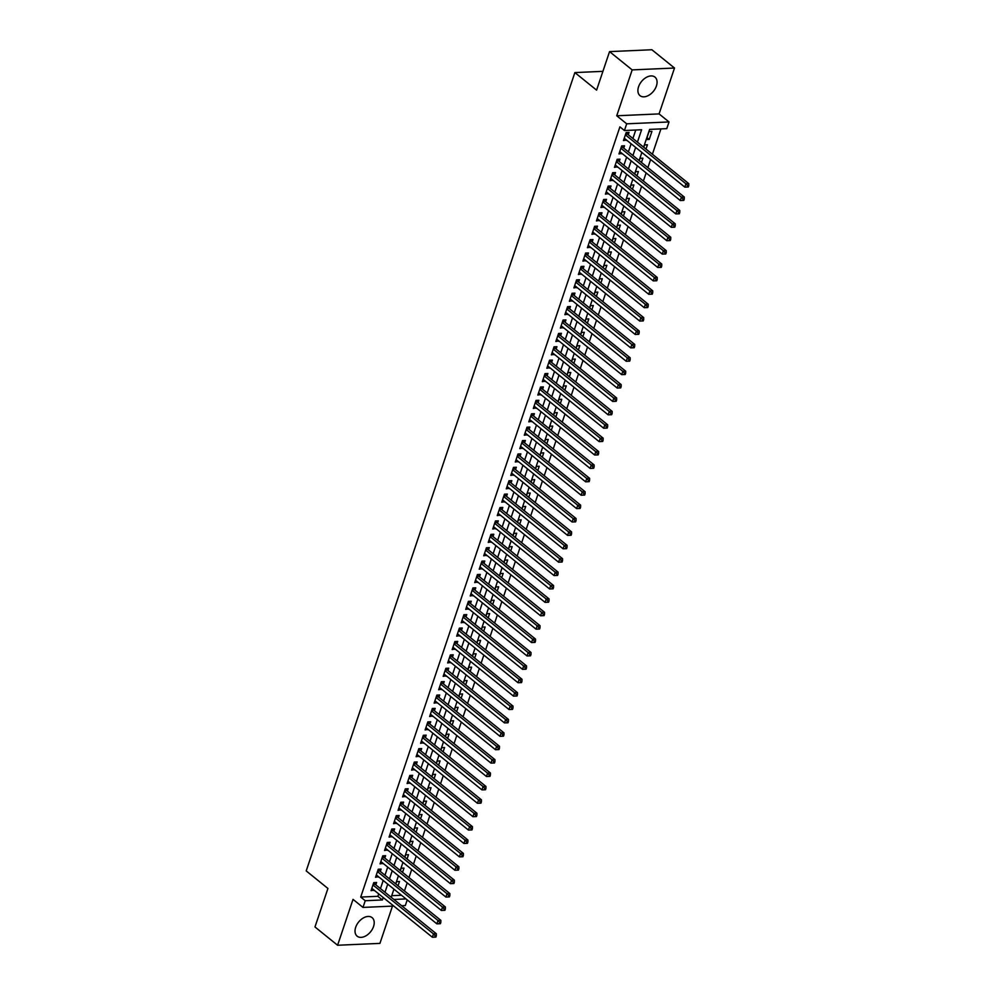 <?xml version="1.0" encoding="UTF-8"?>
<svg xmlns="http://www.w3.org/2000/svg" width="995" height="995" viewBox="0 0 995 995"><rect width="100%" height="100%" fill="white"/><g stroke="black" fill="none" stroke-linecap="round" stroke-linejoin="round"><path stroke-width="1.49" d="M373.548 926.507A11.915 7.711 128.9 0 0 372.105 917.639A11.915 7.711 128.9 0 0 355.688 927.29A11.915 7.711 128.9 0 0 357.13 936.171A11.915 7.711 128.9 0 0 373.548 926.507M656.414 85.98A11.915 7.711 128.9 0 0 654.971 77.112A11.915 7.711 128.9 0 0 638.566 86.776A11.915 7.711 128.9 0 0 639.996 95.644A11.915 7.711 128.9 0 0 656.414 85.98M407.229 899.89L405.313 905.549L401.632 905.711M602.92 71.341L574.874 72.585L306.211 870.911L327.927 888.46L314.967 926.967L337.591 945.25L379.928 943.384L392.465 906.109M574.874 72.585L596.59 90.135L609.549 51.616L651.887 49.75L674.51 68.033L632.173 69.899L616.738 115.781L626.688 123.815L669.026 121.95L666.774 128.641L649.611 129.4L643.628 147.16M616.738 115.781L659.076 113.903L674.51 68.033M659.076 113.903L669.026 121.95M404.467 890.96L407.204 882.839M408.982 877.565L411.719 869.443M413.485 864.182L416.221 856.048M417.999 850.787L420.736 842.653M422.502 837.392L425.238 829.258M427.004 823.997L429.74 815.863M431.519 810.602L434.255 802.467M436.021 797.206L438.758 789.072M440.536 783.811L443.272 775.677M445.039 770.416L447.775 762.282M449.553 757.021L452.29 748.887M454.056 743.626L456.792 735.492M458.571 730.231L461.294 722.096M463.073 716.835L465.809 708.701M467.575 703.44L470.312 695.306M472.09 690.045L474.826 681.911M476.593 676.65L479.329 668.516M481.107 663.255L483.844 655.12M485.61 649.859L488.346 641.725M490.125 636.464L492.861 628.33M494.627 623.069L497.363 614.935M499.129 609.674L501.866 601.54M503.644 596.279L506.38 588.144M508.146 582.883L510.883 574.749M512.661 569.488L515.398 561.354M517.164 556.093L519.9 547.971M521.678 542.698L524.415 534.576M526.181 529.303L528.917 521.181M530.696 515.908L533.432 507.786M535.198 502.512L537.934 494.391M539.7 489.117L542.437 480.995M544.215 475.722L546.951 467.6M548.718 462.327L551.454 454.205M553.232 448.932L555.969 440.81M557.735 435.536L560.471 427.415M562.25 422.141L564.986 414.019M566.752 408.746L569.488 400.624M571.267 395.363L573.991 387.229M575.769 381.968L578.505 373.834M580.272 368.573L583.008 360.439M584.786 355.178L587.523 347.044M589.289 341.782L592.025 333.648M593.804 328.387L596.54 320.253M598.306 314.992L601.042 306.858M602.821 301.597L605.557 293.463M607.323 288.202L610.059 280.068M611.825 274.807L614.562 266.672M616.34 261.411L619.077 253.277M620.843 248.016L623.579 239.882M625.357 234.621L628.094 226.487M629.86 221.226L632.596 213.092M634.375 207.831L637.111 199.696M638.877 194.435L641.613 186.301M643.392 181.04L646.128 172.906M647.894 167.645L650.63 159.511M652.397 154.25L660.929 128.902M609.549 51.616L632.173 69.899M375.812 884.854L376.607 882.503L373.747 882.627L371.035 890.674L374.045 890.115M380.326 871.458L381.11 869.108L378.249 869.232L375.538 877.279L378.548 876.719M384.829 858.063L385.612 855.712L382.752 855.837L380.053 863.884L383.05 863.324M389.331 844.668L390.127 842.317L387.266 842.442L384.555 850.489L387.565 849.929M393.846 831.273L394.629 828.922L391.769 829.046L389.07 837.093L392.067 836.534M398.348 817.878L399.144 815.527L396.284 815.651L393.572 823.698L396.582 823.139M402.863 804.482L403.647 802.132L400.786 802.256L398.087 810.303L401.084 809.743M407.365 791.087L408.161 788.736L405.301 788.873L402.589 796.908L405.599 796.348M411.88 777.692L412.664 775.341L409.803 775.478L407.104 783.513L410.102 782.953M416.383 764.297L417.166 761.946L414.306 762.083L411.607 770.118L414.616 769.558M420.885 750.902L421.681 748.551L418.82 748.688L416.109 756.722L419.119 756.163M425.4 737.506L426.183 735.156L423.323 735.293L420.624 743.327L423.621 742.768M429.902 724.111L430.698 721.773L427.838 721.897L425.126 729.932L428.136 729.372M434.417 710.716L435.201 708.378L432.34 708.502L429.641 716.537L432.638 715.977M438.919 697.321L439.715 694.983L436.855 695.107L434.143 703.142L437.153 702.582M443.434 683.926L444.218 681.587L441.357 681.712L438.658 689.746L441.656 689.187M447.937 670.53L448.733 668.192L445.872 668.317L443.161 676.351L446.17 675.792M452.451 657.135L453.235 654.797L450.374 654.921L447.675 662.956L450.673 662.396M456.954 643.74L457.737 641.402L454.877 641.526L452.178 649.561L455.188 649.001M461.456 630.345L462.252 628.007L459.392 628.131L456.68 636.166L459.69 635.618M465.971 616.95L466.754 614.611L463.894 614.736L461.195 622.77L464.192 622.223M470.473 603.555L471.269 601.216L468.409 601.341L465.697 609.375L468.707 608.828M474.988 590.159L475.772 587.821L472.911 587.946L470.212 595.98L473.21 595.433M479.49 576.764L480.286 574.426L477.426 574.55L474.714 582.585L477.724 582.038M484.005 563.369L484.789 561.031L481.928 561.155L479.229 569.19L482.227 568.642M488.508 549.974L489.304 547.636L486.443 547.76L483.732 555.795L486.742 555.247M493.022 536.579L493.806 534.24L490.945 534.365L488.246 542.399L491.244 541.852M497.525 523.183L498.308 520.845L495.448 520.97L492.749 529.004L495.759 528.457M502.027 509.788L502.823 507.45L499.963 507.574L497.251 515.609L500.261 515.062M506.542 496.393L507.326 494.055L504.465 494.179L501.766 502.214L504.763 501.667M511.044 483.01L511.84 480.66L508.98 480.784L506.268 488.819L509.278 488.271M515.559 469.615L516.343 467.264L513.482 467.389L510.783 475.423L513.781 474.876M520.062 456.22L520.858 453.869L517.997 453.994L515.286 462.028L518.295 461.481M524.576 442.825L525.36 440.474L522.499 440.598L519.8 448.633L522.798 448.086M529.079 429.43L529.862 427.079L527.002 427.203L524.303 435.238L527.313 434.691M533.594 416.034L534.377 413.684L531.517 413.808L528.805 421.855L531.815 421.295M538.096 402.639L538.88 400.288L536.019 400.413L533.32 408.46L536.317 407.9M542.598 389.244L543.394 386.893L540.534 387.018L537.822 395.065L540.832 394.505M547.113 375.849L547.897 373.498L545.036 373.622L542.337 381.67L545.335 381.11M551.616 362.454L552.412 360.103L549.551 360.227L546.84 368.274L549.849 367.715M556.13 349.058L556.914 346.708L554.053 346.832L551.354 354.879L554.352 354.319M560.633 335.663L561.429 333.313L558.568 333.449L555.857 341.484L558.867 340.924M565.148 322.268L565.931 319.917L563.071 320.054L560.372 328.089L563.369 327.529M569.65 308.873L570.433 306.522L567.573 306.659L564.874 314.694L567.884 314.134M574.152 295.478L574.948 293.127L572.088 293.264L569.376 301.298L572.386 300.739M578.667 282.082L579.451 279.732L576.59 279.869L573.891 287.903L576.889 287.344M583.169 268.687L583.965 266.337L581.105 266.473L578.394 274.508L581.403 273.948M587.684 255.292L588.468 252.954L585.607 253.078L582.908 261.113L585.906 260.553M592.187 241.897L592.983 239.559L590.122 239.683L587.411 247.718L590.421 247.158M596.701 228.502L597.485 226.163L594.624 226.288L591.925 234.322L594.923 233.763M601.204 215.107L602 212.768L599.139 212.893L596.428 220.927L599.438 220.368M605.719 201.711L606.502 199.373L603.642 199.498L600.943 207.532L603.94 206.972M610.221 188.316L611.005 185.978L608.144 186.102L605.445 194.137L608.455 193.577M614.723 174.921L615.519 172.583L612.659 172.707L609.947 180.742L612.957 180.182M619.238 161.526L620.022 159.188L617.161 159.312L614.462 167.347L617.46 166.799M623.741 148.131L624.537 145.792L621.676 145.917L618.965 153.951L621.974 153.404M647.011 137.633L649.225 139.424L651.924 131.39L649.063 131.514L646.364 139.549L649.225 139.424M645.979 149.063L647.422 144.785L644.561 144.909L643.765 147.272M641.464 162.459L642.907 158.168L640.046 158.304L639.25 160.668M636.962 175.854L638.404 171.563L635.544 171.7L634.748 174.063M632.459 189.249L633.89 184.958L631.029 185.095L630.233 187.458M627.944 202.644L629.387 198.353L626.527 198.49L625.731 200.853M623.442 216.039L624.872 211.748L622.012 211.885L621.228 214.248M618.927 229.422L620.37 225.144L617.509 225.268L616.713 227.644M614.425 242.817L615.868 238.539L613.007 238.663L612.211 241.039M609.91 256.212L611.353 251.934L608.492 252.058L607.696 254.421M605.408 269.608L606.851 265.329L603.99 265.454L603.194 267.817M600.893 283.003L602.336 278.724L599.475 278.849L598.679 281.212M596.391 296.398L597.833 292.12L594.973 292.244L594.177 294.607M591.888 309.793L593.318 305.515L590.458 305.639L589.662 308.002M587.373 323.188L588.816 318.91L585.955 319.034L585.159 321.397M582.871 336.584L584.314 332.305L581.453 332.429L580.657 334.793M578.356 349.979L579.799 345.7L576.938 345.825L576.142 348.188M573.854 363.374L575.297 359.096L572.436 359.22L571.64 361.583M569.339 376.769L570.782 372.491L567.921 372.615L567.125 374.978M564.837 390.164L566.279 385.886L563.419 386.01L562.623 388.373M560.322 403.56L561.765 399.281L558.904 399.405L558.108 401.769M555.819 416.955L557.262 412.676L554.402 412.801L553.606 415.164M551.317 430.35L552.747 426.071L549.887 426.196L549.091 428.559M546.802 443.745L548.245 439.467L545.384 439.591L544.588 441.954M542.3 457.14L543.743 452.862L540.882 452.986L540.086 455.349M537.785 470.535L539.228 466.257L536.367 466.381L535.571 468.744M533.283 483.931L534.725 479.652L531.865 479.777L531.069 482.14M528.768 497.326L530.211 493.047L527.35 493.172L526.554 495.535M524.265 510.721L525.708 506.443L522.848 506.567L522.052 508.93M519.763 524.116L521.193 519.838L518.333 519.962L517.537 522.325M515.248 537.511L516.691 533.233L513.83 533.357L513.034 535.72M510.746 550.907L512.176 546.628L509.316 546.752L508.52 549.116M506.231 564.302L507.674 560.023L504.813 560.148L504.017 562.511M501.729 577.697L503.171 573.418L500.311 573.543L499.515 575.906M497.214 591.092L498.657 586.814L495.796 586.938L495 589.301M492.712 604.487L494.154 600.209L491.294 600.333L490.498 602.696M488.197 617.883L489.639 613.592L486.779 613.728L485.983 616.092M483.694 631.278L485.137 626.987L482.276 627.124L481.48 629.487M479.192 644.673L480.622 640.382L477.762 640.519L476.966 642.882M474.677 658.068L476.12 653.777L473.259 653.914L472.463 656.277M470.175 671.463L471.605 667.172L468.744 667.309L467.961 669.672M465.66 684.846L467.103 680.568L464.242 680.704L463.446 683.067M461.158 698.241L462.6 693.963L459.74 694.087L458.944 696.463M456.643 711.636L458.086 707.358L455.225 707.482L454.429 709.858M452.14 725.032L453.583 720.753L450.723 720.877L449.927 723.241M447.626 738.427L449.068 734.148L446.208 734.273L445.412 736.636M443.123 751.822L444.566 747.543L441.705 747.668L440.909 750.031M438.621 765.217L440.051 760.939L437.191 761.063L436.395 763.426M434.106 778.612L435.549 774.334L432.688 774.458L431.892 776.821M429.604 792.008L431.046 787.729L428.186 787.853L427.39 790.217M425.089 805.403L426.532 801.124L423.671 801.249L422.875 803.612M420.587 818.798L422.029 814.519L419.169 814.644L418.373 817.007M416.072 832.193L417.514 827.915L414.654 828.039L413.858 830.402M411.569 845.588L413.012 841.31L410.151 841.434L409.355 843.797M407.054 858.983L408.497 854.705L405.637 854.829L404.841 857.192M402.552 872.379L403.995 868.1L401.134 868.225L400.338 870.588M391.731 895.687L401.495 895.264M398.05 885.774L399.48 881.495L396.619 881.62L395.823 883.983M637.434 142.148L641.601 129.76L624.437 130.519L619.91 126.862L360.712 897.067L377.876 896.308L378.697 893.871M380.463 888.61L383.199 880.475M384.978 875.214L387.714 867.08M389.48 861.819L392.217 853.685M393.983 848.424L396.719 840.29M398.497 835.029L401.234 826.895M403 821.634L405.736 813.5M407.515 808.238L410.251 800.104M412.017 794.843L414.753 786.709M416.532 781.448L419.268 773.314M421.034 768.053L423.771 759.919M425.549 754.658L428.285 746.536M430.051 741.263L432.788 733.141M434.554 727.867L437.29 719.746M439.069 714.472L441.805 706.35M443.571 701.077L446.307 692.955M448.086 687.682L450.822 679.56M452.588 674.287L455.324 666.165M457.103 660.891L459.839 652.77M461.605 647.496L464.342 639.375M466.12 634.101L468.856 625.979M470.623 620.706L473.359 612.584M475.125 607.311L477.861 599.189M479.64 593.928L482.376 585.794M484.142 580.533L486.878 572.399M488.657 567.138L491.393 559.003M493.159 553.742L495.896 545.608M497.674 540.347L500.41 532.213M502.176 526.952L504.913 518.818M506.691 513.557L509.415 505.423M511.194 500.162L513.93 492.027M515.696 486.766L518.432 478.632M520.211 473.371L522.947 465.237M524.713 459.976L527.449 451.842M529.228 446.581L531.964 438.447M533.73 433.186L536.467 425.052M538.245 419.79L540.981 411.656M542.748 406.395L545.484 398.261M547.25 393L549.986 384.866M551.765 379.605L554.501 371.471M556.267 366.21L559.003 358.076M560.782 352.815L563.518 344.68M565.284 339.419L568.021 331.285M569.799 326.024L572.535 317.89M574.302 312.629L577.038 304.495M578.816 299.234L581.553 291.112M583.319 285.839L586.055 277.717M587.821 272.443L590.557 264.322M592.336 259.048L595.072 250.927M596.838 245.653L599.575 237.531M601.353 232.258L604.089 224.136M605.856 218.863L608.592 210.741M610.37 205.467L613.107 197.346M614.873 192.072L617.609 183.951M619.387 178.677L622.124 170.555M623.89 165.282L626.626 157.16M628.392 151.887L631.128 143.765M632.907 138.492L635.755 130.009M628.255 134.735L629.039 132.397L626.178 132.522L623.479 140.556L626.477 140.009M393.771 906.059L362.988 907.415L353.026 899.368L337.591 945.25M362.988 907.415L365.24 900.724L382.403 899.965L383.212 897.527M360.712 897.067L365.24 900.724M624.437 130.519L626.688 123.815M393.883 899.455L406.022 898.92M641.862 152.434L639.126 160.556M637.36 165.829L634.623 173.951M632.845 179.224L630.109 187.346M628.342 192.62L625.606 200.741M623.828 206.015L621.091 214.136M619.325 219.41L616.589 227.532M614.81 232.805L612.074 240.927M610.308 246.2L607.572 254.322M605.793 259.583L603.057 267.717M601.291 272.978L598.555 281.112M596.789 286.373L594.052 294.508M592.274 299.769L589.537 307.903M587.771 313.164L585.035 321.298M583.257 326.559L580.52 334.693M578.754 339.954L576.018 348.088M574.239 353.349L571.503 361.483M569.737 366.745L567.001 374.879M565.222 380.14L562.486 388.274M560.72 393.535L557.984 401.669M556.217 406.93L553.481 415.064M551.703 420.325L548.966 428.459M547.2 433.721L544.464 441.855M542.685 447.116L539.949 455.25M538.183 460.511L535.447 468.645M533.668 473.906L530.932 482.04M529.166 487.301L526.43 495.435M524.663 500.696L521.927 508.831M520.149 514.092L517.412 522.226M515.646 527.487L512.91 535.621M511.131 540.882L508.395 549.016M506.629 554.277L503.893 562.411M502.114 567.672L499.378 575.794M497.612 581.068L494.876 589.189M493.097 594.463L490.361 602.584M488.595 607.858L485.858 615.98M484.092 621.253L481.356 629.375M479.578 634.648L476.841 642.77M475.075 648.043L472.339 656.165M470.56 661.439L467.824 669.56M466.058 674.834L463.322 682.956M461.543 688.229L458.807 696.351M457.041 701.624L454.305 709.746M452.526 715.019L449.79 723.141M448.024 728.402L445.287 736.536M443.521 741.797L440.785 749.932M439.006 755.193L436.27 763.327M434.504 768.588L431.768 776.722M429.989 781.983L427.253 790.117M425.487 795.378L422.751 803.512M420.972 808.773L418.236 816.907M416.47 822.168L413.733 830.303M411.955 835.564L409.231 843.698M407.452 848.959L404.716 857.093M402.95 862.354L400.214 870.488M398.435 875.749L395.699 883.883M393.933 889.144L391.197 897.279M384.99 892.266L387.727 884.132M389.493 878.871L392.229 870.737M394.008 865.476L396.744 857.342M398.51 852.081L401.246 843.947M403.025 838.686L405.761 830.551M407.527 825.29L410.263 817.156M412.042 811.895L414.778 803.761M416.544 798.5L419.281 790.366M421.047 785.105L423.783 776.971M425.562 771.71L428.298 763.575M430.064 758.314L432.8 750.18M434.579 744.919L437.315 736.785M439.081 731.524L441.817 723.402M443.596 718.129L446.332 710.007M448.098 704.734L450.834 696.612M452.613 691.338L455.349 683.217M457.115 677.943L459.852 669.822M461.618 664.548L464.354 656.426M466.133 651.153L468.869 643.031M470.635 637.758L473.371 629.636M475.15 624.362L477.886 616.241M479.652 610.967L482.388 602.846M484.167 597.572L486.903 589.45M488.669 584.177L491.406 576.055M493.184 570.782L495.92 562.66M497.687 557.399L500.423 549.265M502.189 544.004L504.925 535.87M506.704 530.609L509.44 522.474M511.206 517.213L513.942 509.079M515.721 503.818L518.457 495.684M520.223 490.423L522.96 482.289M524.738 477.028L527.474 468.894M529.24 463.633L531.977 455.499M533.755 450.237L536.479 442.103M538.258 436.842L540.994 428.708M542.76 423.447L545.496 415.313M547.275 410.052L550.011 401.918M551.777 396.657L554.513 388.523M556.292 383.262L559.028 375.127M560.794 369.866L563.531 361.732M565.309 356.471L568.045 348.337M569.812 343.076L572.548 334.942M574.314 329.681L577.05 321.547M578.829 316.286L581.565 308.151M583.331 302.89L586.067 294.756M587.846 289.495L590.582 281.361M592.348 276.1L595.085 267.966M596.863 262.705L599.599 254.583M601.366 249.31L604.102 241.188M605.88 235.915L608.617 227.793M610.383 222.519L613.119 214.398M614.885 209.124L617.621 201.002M619.4 195.729L622.136 187.607M623.902 182.334L626.639 174.212M628.417 168.939L631.153 160.817M632.919 155.543L635.656 147.422M377.876 896.308L382.403 899.965M624.126 138.641L626.34 140.432M619.611 152.036L621.825 153.827M615.109 165.431L617.323 167.222M610.594 178.826L612.808 180.617M606.092 192.222L608.306 194.013M601.577 205.617L603.803 207.408M597.075 219.012L599.288 220.803M592.572 232.407L594.786 234.198M588.057 245.802L590.271 247.593M583.555 259.197L585.769 260.988M579.04 272.593L581.254 274.384M574.538 285.988L576.752 287.779M570.023 299.383L572.237 301.174M565.521 312.778L567.735 314.569M561.006 326.173L563.232 327.964M556.503 339.569L558.717 341.36M552.001 352.964L554.215 354.755M547.486 366.359L549.7 368.138M542.984 379.754L545.198 381.533M538.469 393.137L540.683 394.928M533.967 406.532L536.181 408.323M529.452 419.927L531.666 421.718M524.95 433.322L527.163 435.113M520.435 446.718L522.661 448.509M515.932 460.113L518.146 461.904M511.43 473.508L513.644 475.299M506.915 486.903L509.129 488.694M502.413 500.298L504.627 502.089M497.898 513.694L500.112 515.485M493.396 527.089L495.609 528.88M488.881 540.484L491.095 542.275M484.378 553.879L486.592 555.67M479.864 567.274L482.09 569.065M475.361 580.67L477.575 582.461M470.859 594.065L473.073 595.856M466.344 607.46L468.558 609.251M461.842 620.855L464.056 622.646M457.327 634.25L459.541 636.041M452.824 647.645L455.038 649.436M448.31 661.041L450.536 662.832M443.807 674.436L446.021 676.227M439.305 687.831L441.519 689.622M434.79 701.226L437.004 703.017M430.288 714.621L432.502 716.412M425.773 728.017L427.987 729.808M421.271 741.412L423.484 743.203M416.756 754.807L418.97 756.598M412.253 768.202L414.467 769.993M407.739 781.597L409.965 783.388M403.236 794.993L405.45 796.784M398.734 808.388L400.948 810.179M394.219 821.783L396.433 823.561M389.717 835.178L391.93 836.957M385.202 848.573L387.416 850.352M380.699 861.956L382.913 863.747M376.185 875.351L378.398 877.142M371.682 888.746L373.896 890.537M625.395 134.86L685.928 183.776L684.809 187.122L624.263 138.218M626.502 132.509L627.223 133.778A1.53 1.007 -92.5 0 0 627.534 134.151L688.789 183.652L685.928 183.776L687.632 185.692L687.172 187.035L688.316 186.985L688.776 185.642L687.632 185.692M688.776 185.642L688.789 183.652M684.809 187.122L687.172 187.035M620.88 148.255L681.426 197.172L680.294 200.517L619.761 151.613M621.987 145.904L622.721 147.173A1.53 1.007 -92.5 0 0 623.019 147.546L684.286 197.047L681.426 197.172L683.117 199.087L682.669 200.43L683.814 200.381L684.261 199.037L683.117 199.087M684.261 199.037L684.286 197.047M680.294 200.517L682.669 200.43M616.378 161.65L676.911 210.567L675.792 213.913L615.246 165.008M617.485 159.299L618.206 160.568A1.53 1.007 -92.5 0 0 618.517 160.941L679.772 210.442L676.911 210.567L678.615 212.482L678.167 213.825L679.311 213.776L679.759 212.433L678.615 212.482M679.759 212.433L679.772 210.442M675.792 213.913L678.167 213.825M611.863 175.045L672.409 223.962L671.277 227.308L610.743 178.403M612.97 172.695L613.704 173.963A1.53 1.007 -92.5 0 0 614.002 174.336L675.269 223.838L672.409 223.962L674.1 225.877L673.652 227.221L674.797 227.171L675.244 225.828L674.1 225.877M675.244 225.828L675.269 223.838M671.277 227.308L673.652 227.221M607.36 188.441L667.906 237.357L666.774 240.703L606.229 191.799M608.467 186.09L609.189 187.358A1.53 1.007 -92.5 0 0 609.5 187.732L670.767 237.233L667.906 237.357L669.598 239.273L669.15 240.616L670.294 240.566L670.742 239.223L669.598 239.273M670.742 239.223L670.767 237.233M666.774 240.703L669.15 240.616M602.858 201.836L663.391 250.752L662.272 254.098L601.726 205.194M603.953 199.485L604.686 200.754A1.53 1.007 -92.5 0 0 604.985 201.127L666.252 250.628L663.391 250.752L665.095 252.668L664.635 254.011L665.779 253.961L666.24 252.618L665.095 252.668M666.24 252.618L666.252 250.628M662.272 254.098L664.635 254.011M598.343 215.231L658.889 264.148L657.757 267.493L597.224 218.577M599.45 212.88L600.172 214.149A1.53 1.007 -92.5 0 0 600.482 214.522L661.75 264.023L658.889 264.148L660.58 266.063L660.133 267.406L661.277 267.356L661.725 266.013L660.58 266.063M661.725 266.013L661.75 264.023M657.757 267.493L660.133 267.406M593.841 228.626L654.374 277.543L653.255 280.888L592.709 231.972M594.935 226.275L595.669 227.544A1.53 1.007 -92.5 0 0 595.968 227.917L657.235 277.418L654.374 277.543L656.078 279.458L655.618 280.801L656.762 280.752L657.222 279.408L656.078 279.458M657.222 279.408L657.235 277.418M653.255 280.888L655.618 280.801M589.326 242.021L649.872 290.938L648.74 294.284L588.207 245.367M590.433 239.671L591.154 240.939A1.53 1.007 -92.5 0 0 591.465 241.312L652.732 290.814L649.872 290.938L651.563 292.853L651.116 294.197L652.26 294.147L652.708 292.804L651.563 292.853M652.708 292.804L652.732 290.814M648.74 294.284L651.116 294.197M584.824 255.416L645.357 304.333L644.238 307.679L583.692 258.762M585.931 253.066L586.652 254.334A1.53 1.007 -92.5 0 0 586.963 254.708L648.218 304.209L645.357 304.333L647.061 306.249L646.613 307.592L647.757 307.542L648.205 306.199L647.061 306.249M648.205 306.199L648.218 304.209M644.238 307.679L646.613 307.592M580.309 268.812L640.855 317.728L639.723 321.074L579.189 272.157M581.416 266.461L582.15 267.73A1.53 1.007 -92.5 0 0 582.448 268.103L643.715 317.604L640.855 317.728L642.546 319.644L642.098 320.987L643.243 320.937L643.69 319.594L642.546 319.644M643.69 319.594L643.715 317.604M639.723 321.074L642.098 320.987M575.806 282.207L636.34 331.124L635.22 334.469L574.675 285.553M576.913 279.856L577.635 281.125A1.53 1.007 -92.5 0 0 577.946 281.498L639.2 330.999L636.34 331.124L638.044 333.039L637.596 334.382L638.74 334.332L639.188 332.989L638.044 333.039M639.188 332.989L639.2 330.999M635.22 334.469L637.596 334.382M571.292 295.602L631.837 344.519L630.706 347.864L570.172 298.948M572.399 293.239L573.132 294.52A1.53 1.007 -92.5 0 0 573.431 294.893L634.698 344.394L631.837 344.519L633.529 346.434L633.081 347.777L634.225 347.728L634.673 346.384L633.529 346.434M634.673 346.384L634.698 344.394M630.706 347.864L633.081 347.777M566.789 308.997L627.335 357.914L626.203 361.26L565.658 312.343M567.896 306.634L568.618 307.915A1.53 1.007 -92.5 0 0 568.929 308.288L630.196 357.79L627.335 357.914L629.027 359.829L628.579 361.173L629.723 361.123L630.171 359.78L629.027 359.829M630.171 359.78L630.196 357.79M626.203 361.26L628.579 361.173M562.287 322.392L622.82 371.309L621.701 374.655L561.155 325.738M563.381 320.029L564.115 321.31A1.53 1.007 -92.5 0 0 564.414 321.683L625.681 371.185L622.82 371.309L624.524 373.224L624.064 374.568L625.208 374.506L625.668 373.175L624.524 373.224M625.668 373.175L625.681 371.185M621.701 374.655L624.064 374.568M557.772 335.788L618.318 384.704L617.186 388.05L556.653 339.133M558.879 333.424L559.6 334.706A1.53 1.007 -92.5 0 0 559.911 335.079L621.178 384.58L618.318 384.704L620.009 386.62L619.562 387.963L620.706 387.901L621.154 386.57L620.009 386.62M621.154 386.57L621.178 384.58M617.186 388.05L619.562 387.963M553.27 349.183L613.803 398.099L612.684 401.445L552.138 352.528M554.364 346.82L555.098 348.101A1.53 1.007 -92.5 0 0 555.409 348.474L616.664 397.963L613.803 398.099L615.507 400.015L615.047 401.346L616.191 401.296L616.651 399.965L615.507 400.015M616.651 399.965L616.664 397.963M612.684 401.445L615.047 401.346M548.755 362.578L609.301 411.495L608.169 414.84L547.636 365.924M549.862 360.215L550.596 361.496A1.53 1.007 -92.5 0 0 550.894 361.869L612.161 411.358L609.301 411.495L610.992 413.41L610.544 414.741L611.689 414.691L612.136 413.36L610.992 413.41M612.136 413.36L612.161 411.358M608.169 414.84L610.544 414.741M544.253 375.973L604.786 424.89L603.666 428.236L543.121 379.319M545.36 373.61L546.081 374.891A1.53 1.007 -92.5 0 0 546.392 375.264L607.646 424.753L604.786 424.89L606.49 426.805L606.042 428.136L607.186 428.086L607.634 426.755L606.49 426.805M607.634 426.755L607.646 424.753M603.666 428.236L606.042 428.136M539.738 389.368L600.283 438.285L599.152 441.631L538.618 392.714M540.845 387.005L541.578 388.286A1.53 1.007 -92.5 0 0 541.877 388.659L603.144 438.148L600.283 438.285L601.975 440.2L601.527 441.531L602.671 441.481L603.119 440.151L601.975 440.2M603.119 440.151L603.144 438.148M599.152 441.631L601.527 441.531M535.235 402.764L595.781 451.68L594.649 455.026L534.104 406.109M536.342 400.4L537.064 401.681A1.53 1.007 -92.5 0 0 537.375 402.055L598.642 451.543L595.781 451.68L597.473 453.596L597.025 454.926L598.169 454.877L598.617 453.546L597.473 453.596M598.617 453.546L598.642 451.543M594.649 455.026L597.025 454.926M530.733 416.159L591.266 465.075L590.135 468.421L529.601 419.504M531.827 413.796L532.561 415.077A1.53 1.007 -92.5 0 0 532.86 415.45L594.127 464.939L591.266 465.075L592.958 466.991L592.51 468.322L593.654 468.272L594.102 466.941L592.958 466.991M594.102 466.941L594.127 464.939M590.135 468.421L592.51 468.322M526.218 429.554L586.764 478.458L585.632 481.816L525.086 432.9M527.325 427.191L528.046 428.472A1.53 1.007 -92.5 0 0 528.357 428.845L589.625 478.334L586.764 478.458L588.455 480.386L588.008 481.717L589.152 481.667L589.6 480.336L588.455 480.386M589.6 480.336L589.625 478.334M585.632 481.816L588.008 481.717M521.716 442.949L582.249 491.853L581.13 495.212L520.584 446.295M522.81 440.586L523.544 441.867A1.53 1.007 -92.5 0 0 523.843 442.24L585.11 491.729L582.249 491.853L583.953 493.781L583.493 495.112L584.637 495.062L585.097 493.731L583.953 493.781M585.097 493.731L585.11 491.729M581.13 495.212L583.493 495.112M517.201 456.344L577.747 505.249L576.615 508.607L516.082 459.69M518.308 453.981L519.029 455.262A1.53 1.007 -92.5 0 0 519.34 455.635L580.607 505.124L577.747 505.249L579.438 507.176L578.99 508.507L580.135 508.457L580.582 507.127L579.438 507.176M580.582 507.127L580.607 505.124M576.615 508.607L578.99 508.507M512.699 469.739L573.232 518.644L572.113 522.002L511.567 473.085M513.806 467.376L514.527 468.657A1.53 1.007 -92.5 0 0 514.838 469.031L576.093 518.519L573.232 518.644L574.936 520.572L574.476 521.902L575.62 521.853L576.08 520.509L574.936 520.572M576.08 520.509L576.093 518.519M572.113 522.002L574.476 521.902M508.184 483.135L568.73 532.039L567.598 535.397L507.064 486.48M509.291 480.772L510.025 482.053A1.53 1.007 -92.5 0 0 510.323 482.413L571.59 531.915L568.73 532.039L570.421 533.967L569.973 535.298L571.118 535.248L571.565 533.905L570.421 533.967M571.565 533.905L571.59 531.915M567.598 535.397L569.973 535.298M503.681 496.53L564.215 545.434L563.095 548.792L502.55 499.876M504.788 494.167L505.51 495.448A1.53 1.007 -92.5 0 0 505.821 495.808L567.075 545.31L564.215 545.434L565.919 547.349L565.471 548.693L566.615 548.643L567.063 547.3L565.919 547.349M567.063 547.3L567.075 545.31M563.095 548.792L565.471 548.693M499.167 509.925L559.712 558.829L558.581 562.187L498.047 513.271M500.274 507.562L501.007 508.843A1.53 1.007 -92.5 0 0 501.306 509.204L562.573 558.705L559.712 558.829L561.404 560.745L560.956 562.088L562.1 562.038L562.548 560.695L561.404 560.745M562.548 560.695L562.573 558.705M558.581 562.187L560.956 562.088M494.664 523.32L555.21 572.224L554.078 575.583L493.532 526.666M495.771 520.957L496.493 522.238A1.53 1.007 -92.5 0 0 496.803 522.599L558.071 572.1L555.21 572.224L556.901 574.14L556.454 575.483L557.598 575.433L558.046 574.09L556.901 574.14M558.046 574.09L558.071 572.1M554.078 575.583L556.454 575.483M490.162 536.715L550.695 585.62L549.576 588.965L489.03 540.061M491.256 534.352L491.99 535.633A1.53 1.007 -92.5 0 0 492.289 535.994L553.556 585.495L550.695 585.62L552.399 587.535L551.939 588.878L553.083 588.829L553.543 587.485L552.399 587.535M553.543 587.485L553.556 585.495M549.576 588.965L551.939 588.878M485.647 550.111L546.193 599.015L545.061 602.361L484.515 553.456M486.754 547.747L487.475 549.029A1.53 1.007 -92.5 0 0 487.786 549.389L549.053 598.89L546.193 599.015L547.884 600.93L547.437 602.274L548.581 602.224L549.029 600.88L547.884 600.93M549.029 600.88L549.053 598.89M545.061 602.361L547.437 602.274M481.145 563.493L541.678 612.41L540.559 615.756L480.013 566.851M482.239 561.143L482.973 562.424A1.53 1.007 -92.5 0 0 483.271 562.784L544.539 612.286L541.678 612.41L543.382 614.325L542.922 615.669L544.066 615.619L544.526 614.276L543.382 614.325M544.526 614.276L544.539 612.286M540.559 615.756L542.922 615.669M476.63 576.889L537.176 625.805L536.044 629.151L475.51 580.247M477.737 574.538L478.458 575.819A1.53 1.007 -92.5 0 0 478.769 576.18L540.036 625.681L537.176 625.805L538.867 627.721L538.419 629.064L539.564 629.014L540.011 627.671L538.867 627.721M540.011 627.671L540.036 625.681M536.044 629.151L538.419 629.064M472.127 590.284L532.661 639.2L531.541 642.546L470.996 593.642M473.234 587.933L473.956 589.214A1.53 1.007 -92.5 0 0 474.267 589.575L535.521 639.076L532.661 639.2L534.365 641.116L533.917 642.459L535.061 642.409L535.509 641.066L534.365 641.116M535.509 641.066L535.521 639.076M531.541 642.546L533.917 642.459M467.613 603.679L528.158 652.596L527.027 655.941L466.493 607.037M468.72 601.328L469.453 602.597A1.53 1.007 -92.5 0 0 469.752 602.97L531.019 652.471L528.158 652.596L529.85 654.511L529.402 655.854L530.546 655.804L530.994 654.461L529.85 654.511M530.994 654.461L531.019 652.471M527.027 655.941L529.402 655.854M463.11 617.074L523.644 665.991L522.524 669.336L461.978 620.432M464.217 614.723L464.939 615.992A1.53 1.007 -92.5 0 0 465.25 616.365L526.504 665.866L523.644 665.991L525.348 667.906L524.9 669.249L526.044 669.2L526.492 667.856L525.348 667.906M526.492 667.856L526.504 665.866M522.524 669.336L524.9 669.249M458.596 630.469L519.141 679.386L518.009 682.732L457.476 633.827M459.702 628.119L460.436 629.387A1.53 1.007 -92.5 0 0 460.735 629.76L522.002 679.262L519.141 679.386L520.833 681.301L520.385 682.645L521.529 682.595L521.977 681.252L520.833 681.301M521.977 681.252L522.002 679.262M518.009 682.732L520.385 682.645M454.093 643.864L514.639 692.781L513.507 696.127L452.961 647.223M455.2 641.514L455.921 642.782A1.53 1.007 -92.5 0 0 456.232 643.156L517.499 692.657L514.639 692.781L516.33 694.697L515.883 696.04L517.027 695.99L517.475 694.647L516.33 694.697M517.475 694.647L517.499 692.657M513.507 696.127L515.883 696.04M449.591 657.26L510.124 706.176L509.005 709.522L448.459 660.618M450.685 654.909L451.419 656.178A1.53 1.007 -92.5 0 0 451.718 656.551L512.985 706.052L510.124 706.176L511.828 708.092L511.368 709.435L512.512 709.385L512.972 708.042L511.828 708.092M512.972 708.042L512.985 706.052M509.005 709.522L511.368 709.435M445.076 670.655L505.622 719.572L504.49 722.917L443.957 674.001M446.183 668.304L446.904 669.573A1.53 1.007 -92.5 0 0 447.215 669.946L508.482 719.447L505.622 719.572L507.313 721.487L506.865 722.83L508.01 722.78L508.457 721.437L507.313 721.487M508.457 721.437L508.482 719.447M504.49 722.917L506.865 722.83M440.574 684.05L501.107 732.967L499.987 736.312L439.442 687.396M441.668 681.699L442.402 682.968A1.53 1.007 -92.5 0 0 442.7 683.341L503.967 732.842L501.107 732.967L502.811 734.882L502.351 736.225L503.495 736.176L503.955 734.832L502.811 734.882M503.955 734.832L503.967 732.842M499.987 736.312L502.351 736.225M436.059 697.445L496.604 746.362L495.473 749.708L434.939 700.791M437.166 695.095L437.887 696.363A1.53 1.007 -92.5 0 0 438.198 696.736L499.465 746.238L496.604 746.362L498.296 748.277L497.848 749.621L498.992 749.571L499.44 748.228L498.296 748.277M499.44 748.228L499.465 746.238M495.473 749.708L497.848 749.621M431.556 710.84L492.09 759.757L490.97 763.103L430.425 714.186M432.663 708.49L433.385 709.758A1.53 1.007 -92.5 0 0 433.696 710.131L494.95 759.633L492.09 759.757L493.794 761.672L493.346 763.016L494.49 762.966L494.938 761.623L493.794 761.672M494.938 761.623L494.95 759.633M490.97 763.103L493.346 763.016M427.042 724.236L487.587 773.152L486.455 776.498L425.922 727.581M428.148 721.885L428.882 723.154A1.53 1.007 -92.5 0 0 429.181 723.527L490.448 773.028L487.587 773.152L489.279 775.068L488.831 776.411L489.975 776.361L490.423 775.018L489.279 775.068M490.423 775.018L490.448 773.028M486.455 776.498L488.831 776.411M422.539 737.631L483.072 786.547L481.953 789.893L421.407 740.976M423.646 735.28L424.367 736.549A1.53 1.007 -92.5 0 0 424.678 736.922L485.933 786.423L483.072 786.547L484.776 788.463L484.329 789.806L485.473 789.756L485.921 788.413L484.776 788.463M485.921 788.413L485.933 786.423M481.953 789.893L484.329 789.806M418.024 751.026L478.57 799.943L477.438 803.288L416.905 754.372M419.131 748.663L419.865 749.944A1.53 1.007 -92.5 0 0 420.164 750.317L481.431 799.818L478.57 799.943L480.262 801.858L479.814 803.201L480.958 803.152L481.406 801.808L480.262 801.858M481.406 801.808L481.431 799.818M477.438 803.288L479.814 803.201M413.522 764.421L474.068 813.338L472.936 816.684L412.39 767.767M414.629 762.058L415.35 763.339A1.53 1.007 -92.5 0 0 415.661 763.712L476.928 813.213L474.068 813.338L475.759 815.253L475.312 816.596L476.456 816.547L476.903 815.203L475.759 815.253M476.903 815.203L476.928 813.213M472.936 816.684L475.312 816.596M409.02 777.816L469.553 826.733L468.434 830.079L407.888 781.162M410.114 775.453L410.848 776.734A1.53 1.007 -92.5 0 0 411.146 777.107L472.414 826.609L469.553 826.733L471.257 828.648L470.797 829.992L471.941 829.942L472.401 828.599L471.257 828.648M472.401 828.599L472.414 826.609M468.434 830.079L470.797 829.992M404.505 791.212L465.051 840.128L463.919 843.474L403.385 794.557M405.612 788.848L406.333 790.129A1.53 1.007 -92.5 0 0 406.644 790.503L467.911 840.004L465.051 840.128L466.742 842.044L466.294 843.387L467.439 843.325L467.886 841.994L466.742 842.044M467.886 841.994L467.911 840.004M463.919 843.474L466.294 843.387M400.002 804.607L460.536 853.523L459.416 856.869L398.871 807.952M401.097 802.244L401.831 803.525A1.53 1.007 -92.5 0 0 402.142 803.898L463.396 853.399L460.536 853.523L462.24 855.439L461.779 856.782L462.924 856.72L463.384 855.389L462.24 855.439M463.384 855.389L463.396 853.399M459.416 856.869L461.779 856.782M395.488 818.002L456.033 866.919L454.902 870.264L394.368 821.348M396.595 815.639L397.328 816.92A1.53 1.007 -92.5 0 0 397.627 817.293L458.894 866.782L456.033 866.919L457.725 868.834L457.277 870.165L458.421 870.115L458.869 868.784L457.725 868.834M458.869 868.784L458.894 866.782M454.902 870.264L457.277 870.165M390.985 831.397L451.519 880.314L450.399 883.659L389.853 834.743M392.092 829.034L392.814 830.315A1.53 1.007 -92.5 0 0 393.124 830.688L454.379 880.177L451.519 880.314L453.222 882.229L452.775 883.56L453.919 883.51L454.367 882.179L453.222 882.229M454.367 882.179L454.379 880.177M450.399 883.659L452.775 883.56M386.47 844.792L447.016 893.709L445.884 897.055L385.351 848.138M387.577 842.429L388.311 843.71A1.53 1.007 -92.5 0 0 388.61 844.083L449.877 893.572L447.016 893.709L448.708 895.624L448.26 896.955L449.404 896.905L449.852 895.575L448.708 895.624M449.852 895.575L449.877 893.572M445.884 897.055L448.26 896.955M381.968 858.187L442.514 907.104L441.382 910.45L380.836 861.533M383.075 855.824L383.796 857.105A1.53 1.007 -92.5 0 0 384.107 857.479L445.374 906.967L442.514 907.104L444.205 909.02L443.758 910.35L444.902 910.301L445.35 908.97L444.205 909.02M445.35 908.97L445.374 906.967M441.382 910.45L443.758 910.35M377.466 871.583L437.999 920.499L436.867 923.845L376.334 874.928M378.56 869.22L379.294 870.501A1.53 1.007 -92.5 0 0 379.592 870.874L440.86 920.363L437.999 920.499L439.69 922.415L439.243 923.746L440.387 923.696L440.835 922.365L439.69 922.415M440.835 922.365L440.86 920.363M436.867 923.845L439.243 923.746M372.951 884.978L433.497 933.895L432.365 937.24L371.819 888.324M374.058 882.615L374.779 883.896A1.53 1.007 -92.5 0 0 375.09 884.269L436.357 933.758L433.497 933.895L435.188 935.81L434.74 937.141L435.885 937.091L436.332 935.76L435.188 935.81M436.332 935.76L436.357 933.758M432.365 937.24L434.74 937.141M625.731 133.852L627.223 133.778M625.606 134.238L627.534 134.151M621.228 147.248L622.721 147.173M621.091 147.633L623.019 147.546M616.713 160.643L618.206 160.568M616.589 161.028L618.517 160.941M612.211 174.038L613.704 173.963M612.074 174.423L614.002 174.336M607.696 187.433L609.189 187.358M607.572 187.819L609.5 187.732M603.194 200.828L604.686 200.754M603.069 201.214L604.985 201.127M598.692 214.224L600.172 214.149M598.555 214.609L600.482 214.522M594.177 227.619L595.669 227.544M594.052 228.004L595.968 227.917M589.674 241.014L591.154 240.939M589.537 241.399L591.465 241.312M585.159 254.409L586.652 254.334M585.035 254.795L586.963 254.708M580.657 267.792L582.15 267.73M580.52 268.19L582.448 268.103M576.142 281.187L577.635 281.125M576.018 281.585L577.946 281.498M571.64 294.582L573.132 294.52M571.503 294.98L573.431 294.893M567.138 307.977L568.618 307.915M567.001 308.375L568.929 308.288M562.623 321.373L564.115 321.31M562.498 321.771L564.414 321.683M558.12 334.768L559.6 334.706M557.984 335.166L559.911 335.079M553.606 348.163L555.098 348.101M553.481 348.561L555.409 348.474M549.103 361.558L550.596 361.496M548.966 361.956L550.894 361.869M544.588 374.953L546.081 374.891M544.464 375.351L546.392 375.264M540.086 388.349L541.578 388.286M539.949 388.746L541.877 388.659M535.571 401.744L537.064 401.681M535.447 402.129L537.375 402.055M531.069 415.139L532.561 415.077M530.932 415.524L532.86 415.45M526.566 428.534L528.046 428.472M526.43 428.92L528.357 428.845M522.052 441.929L523.544 441.867M521.927 442.315L523.843 442.24M517.549 455.324L519.029 455.262M517.412 455.71L519.34 455.635M513.034 468.72L514.527 468.657M512.91 469.105L514.838 469.031M508.532 482.115L510.025 482.053M508.395 482.5L510.323 482.413M504.017 495.51L505.51 495.448M503.893 495.896L505.821 495.808M499.515 508.905L501.007 508.843M499.378 509.291L501.306 509.204M495 522.3L496.493 522.238M494.876 522.686L496.803 522.599M490.498 535.696L491.99 535.633M490.361 536.081L492.289 535.994M485.995 549.091L487.475 549.029M485.858 549.476L487.786 549.389M481.48 562.486L482.973 562.424M481.356 562.871L483.271 562.784M476.978 575.881L478.458 575.819M476.841 576.267L478.769 576.18M472.463 589.276L473.956 589.214M472.339 589.662L474.267 589.575M467.961 602.671L469.453 602.597M467.824 603.057L469.752 602.97M463.446 616.067L464.939 615.992M463.322 616.452L465.25 616.365M458.944 629.462L460.436 629.387M458.807 629.847L460.735 629.76M454.429 642.857L455.921 642.782M454.305 643.243L456.232 643.156M449.927 656.252L451.419 656.178M449.802 656.638L451.718 656.551M445.424 669.647L446.904 669.573M445.287 670.033L447.215 669.946M440.909 683.043L442.402 682.968M440.785 683.428L442.7 683.341M436.407 696.438L437.887 696.363M436.27 696.823L438.198 696.736M431.892 709.833L433.385 709.758M431.768 710.219L433.696 710.131M427.39 723.228L428.882 723.154M427.253 723.614L429.181 723.527M422.875 736.611L424.367 736.549M422.751 737.009L424.678 736.922M418.373 750.006L419.865 749.944M418.236 750.404L420.164 750.317M413.87 763.401L415.35 763.339M413.733 763.799L415.661 763.712M409.355 776.796L410.848 776.734M409.231 777.194L411.146 777.107M404.853 790.192L406.333 790.129M404.716 790.59L406.644 790.503M400.338 803.587L401.831 803.525M400.214 803.985L402.142 803.898M395.836 816.982L397.328 816.92M395.699 817.38L397.627 817.293M391.321 830.377L392.814 830.315M391.197 830.775L393.124 830.688M386.819 843.772L388.311 843.71M386.682 844.17L388.61 844.083M382.304 857.168L383.796 857.105M382.179 857.566L384.107 857.479M377.801 870.563L379.294 870.501M377.665 870.948L379.592 870.874M373.299 883.958L374.779 883.896M373.162 884.344L375.09 884.269"/></g></svg>
